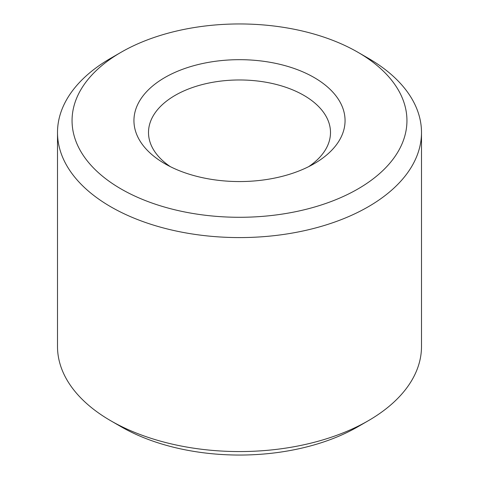 <?xml version="1.0" encoding="UTF-8"?>
<svg xmlns="http://www.w3.org/2000/svg" width="479" height="479" viewBox="0 0 479 479"><rect width="100%" height="100%" fill="white"/><g stroke="black" fill="none" stroke-linecap="round" stroke-linejoin="round"><path stroke-width="0.72" d="M170.386 166.686A90.998 52.54 180 0 1 148.502 132.509A90.998 52.54 180 0 1 239.5 79.969A90.998 52.54 180 0 1 330.498 132.509A90.998 52.54 180 0 1 308.614 166.686M314.14 163.71A105.56 60.941 180 0 1 164.86 163.71A105.56 60.941 180 0 1 164.86 77.526A105.56 60.941 180 0 1 314.14 77.526A105.56 60.941 180 0 1 314.14 163.71L314.14 163.71M357.897 52.265L368.195 58.21A181.996 105.075 180 0 1 421.496 132.509L421.496 346.491A181.996 105.075 180 0 1 368.195 420.79L357.897 426.735A167.44 96.668 180 0 1 121.103 426.735L110.805 420.79A181.996 105.075 180 0 1 57.504 346.491L57.504 132.509A181.996 105.075 180 0 1 110.805 58.21L121.103 52.265A167.44 96.668 180 0 1 357.897 52.265A167.44 96.668 180 0 1 357.897 188.977A167.44 96.668 180 0 1 121.103 188.977A167.44 96.668 180 0 1 121.103 52.265M357.897 426.735L368.195 420.79A181.996 105.075 180 0 1 368.189 420.79A181.996 105.075 180 0 1 110.805 420.79M421.496 132.509A181.996 105.075 180 0 1 368.189 206.808A181.996 105.075 180 0 1 169.853 229.585A181.996 105.075 180 0 1 57.504 132.509"/></g></svg>
